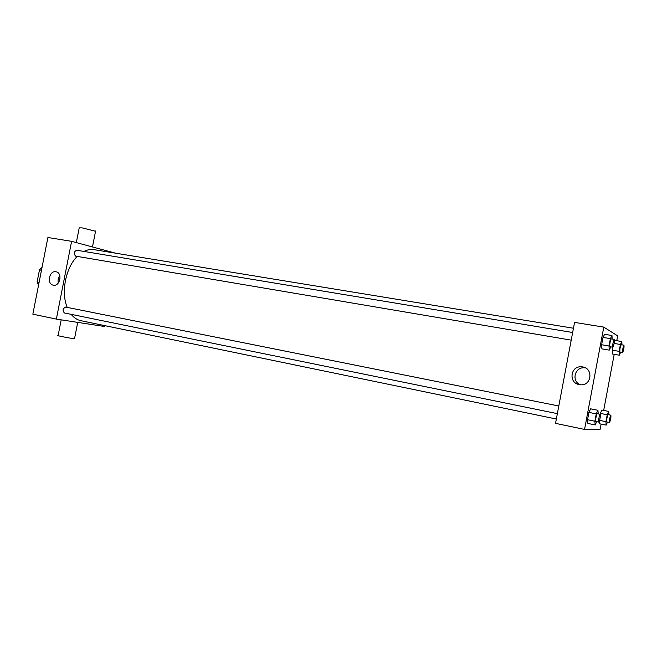 <?xml version="1.0" encoding="UTF-8"?>
<svg xmlns="http://www.w3.org/2000/svg" width="657" height="657" viewBox="0 0 657 657"><rect width="100%" height="100%" fill="white"/><g stroke="black" fill="none" stroke-linecap="round" stroke-linejoin="round"><path stroke-width="0.99" d="M39.108 282.305L37.112 281.927L39.477 269.904L42.048 267.325M37.112 281.927L38.517 285.343M41.473 270.265L39.477 269.904M104.504 325.585L104.332 326.472L56.362 319.097L32.85 314.186L47.904 237.506L71.605 241.333L115.525 253.175M557.366 413.647L64.402 312.962C62.358 310.498 62.768 308.535 65.643 307.065L558.803 406.001M56.362 319.097L71.605 241.333M571.212 340.145L75.678 256.148C73.527 253.758 73.839 251.771 76.623 250.21L572.649 332.508M556.356 419.026L80.91 320.698C77.206 319.918 73.962 317.799 71.17 314.342M67.211 307.377C60.805 292.39 65.708 267.539 77.247 256.419M83.948 251.417C87.381 249.709 90.756 249.126 94.074 249.66L573.454 328.237M55.952 271.752L56.239 271.809C62.908 273.148 59.803 286.895 53.233 285.154C46.483 284.07 49.291 270.216 55.952 271.752M59.844 275.776C58.202 277.952 57.685 280.367 58.301 283.019M74.561 338.495L74.528 338.683C72.048 338.683 54.81 335.333 58.128 335.489L61.191 319.836M76.319 242.605L79.21 227.872L82.15 227.88L95.544 231.264M601.114 424.085L600.145 429.276L584.558 429.415L555.535 423.354L574.555 322.398L603.783 327.112L617.67 335.883L616.767 340.687M614.205 354.32L603.676 410.428M610.829 346.863L609.228 350.124L601.894 348.867L601.631 344.736L603.003 337.411L604.637 334.298L611.971 335.505L612.152 339.061M607.511 422.065L606.156 425.12L605.926 421.663L607.216 414.781L600.326 413.401L601.861 410.067L608.727 411.43L608.924 414.797M599.299 423.716L599.143 421.622L599.299 423.716L606.156 425.12M584.558 429.415L603.783 327.112M614.944 340.383L614.402 341.476L614.944 340.383L621.834 341.533L621.957 344.851M612.381 354.008L612.751 347.192L612.381 354.008L619.272 355.191L619.116 351.355L620.405 344.482L621.834 341.533M596.687 421.679L595.185 424.931L587.892 423.437L587.539 419.733L588.918 412.391L590.635 408.835L597.936 410.288L598.215 413.902M579.318 384.616C568.239 382.974 570.416 365.662 581.544 366.82C593.985 367.197 591.891 386.965 579.638 384.665L579.318 384.616M580.435 384.756C571.147 381.38 574.653 366.737 584.484 367.813L585.412 367.92M595.185 424.931L594.872 421.236L596.26 413.869L597.936 410.288M600.235 414.312L597.303 413.721C596.581 413.376 595.02 421.539 595.817 421.498L598.765 422.098C599.488 422.311 601.007 414.271 600.235 414.312C599.529 413.967 597.969 422.139 598.749 422.098M587.892 423.437L587.539 419.733L588.918 412.391L590.635 408.835M594.872 421.236L587.539 419.733M596.26 413.869L588.918 412.391M609.228 350.124L609.006 345.984L610.386 338.634L611.971 335.505M614.246 339.414L611.297 338.922C610.591 338.601 609.138 346.526 609.877 346.699L612.85 347.208C613.564 347.512 615.026 339.357 614.246 339.414C613.556 339.086 612.102 347.027 612.825 347.2L612.85 347.208M601.894 348.867L601.631 344.736L603.003 337.411L604.637 334.298M609.006 345.984L601.631 344.736M610.386 338.634L603.003 337.411M607.216 414.781L608.727 411.43M610.887 415.191L608.127 414.641C607.011 416.924 606.542 419.355 606.748 421.909L609.499 422.467C610.624 420.119 611.084 417.688 610.887 415.191C609.77 417.482 609.31 419.913 609.499 422.467L609.507 422.467M605.926 421.663L599.586 420.373M600.326 413.401L601.861 410.067M620.709 352.136L619.272 355.191M622.664 352.472L619.896 351.996C619.691 349.352 620.134 346.929 621.21 344.72L623.978 345.188C622.91 347.397 622.466 349.828 622.639 352.464L622.664 352.472C623.756 350.156 624.191 347.725 623.978 345.188M619.116 351.355L612.193 350.173M620.405 344.482L614.123 343.43M74.528 338.683L77.715 322.382M95.602 230.977L92.473 246.958M584.484 367.813L581.544 366.82"/></g></svg>
